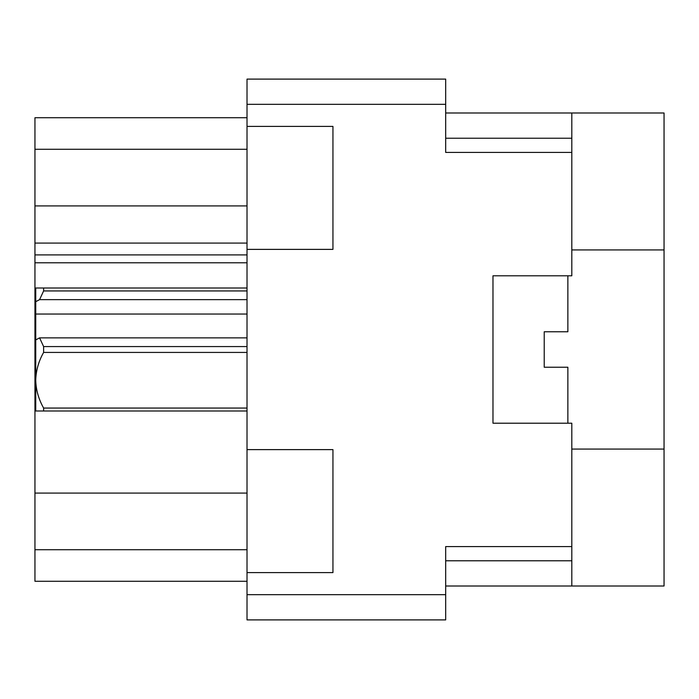 <?xml version="1.0" encoding="UTF-8"?>
<svg xmlns="http://www.w3.org/2000/svg" width="699" height="699" viewBox="0 0 699 699"><rect width="100%" height="100%" fill="white"/><g stroke="black" fill="none" stroke-linecap="round" stroke-linejoin="round"><path stroke-width="1.05" d="M247.018 493.083L34.95 493.083L34.95 333.729L35.736 333.729M247.018 572.603L332.942 572.603L332.942 449.623L247.018 449.623L247.018 594.674L445.682 594.674L445.682 619.899L247.018 619.899L247.018 594.674M247.018 449.623L247.018 79.101L445.682 79.101L445.682 152.417L571.817 152.417L571.817 275.79L492.978 275.79L492.978 423.21L571.817 423.21L571.817 586.007L445.682 586.007M571.817 546.583L445.682 546.583L445.682 594.674M247.018 249.377L332.942 249.377L332.942 126.397L247.018 126.397M571.817 586.007L664.05 586.007L664.05 112.993L571.817 112.993L571.817 152.417M664.05 249.919L571.817 249.919M571.817 449.081L664.05 449.081M445.682 112.993L571.817 112.993M247.018 581.271L34.95 581.271L34.95 549.737L247.018 549.737M34.95 493.083L34.95 549.737M35.736 308.329L34.95 308.329L34.95 333.729M247.018 262.78L34.95 262.78L34.95 308.329M247.018 254.899L34.95 254.899L34.95 243.077L247.018 243.077M247.018 205.917L34.95 205.917L34.95 243.077M247.018 149.263L34.95 149.263L34.95 205.917M34.95 149.263L34.95 117.729L247.018 117.729M34.95 262.78L34.95 254.899M492.978 423.21L492.978 275.79M567.868 423.21L567.868 367.237L544.224 367.237L544.224 331.763L567.868 331.763L567.868 275.79M549.641 331.763L544.713 331.763M561.157 367.237L554.56 367.237M247.018 352.427L43.618 352.427L43.618 346.573L247.018 346.573M43.618 346.573L39.581 337.87L247.018 337.87M247.018 290.941L43.618 290.941L39.581 299.635L35.736 301.688L35.736 288.005L247.018 288.005M43.618 290.941L43.618 288.005M39.581 337.87L35.736 339.924L35.736 380.247C35.981 389.911 38.611 399.181 43.618 408.059L247.018 408.059M43.618 352.427C38.646 361.191 36.016 370.461 35.736 380.247L35.736 410.995L43.618 410.995L43.618 408.059M247.018 410.995L43.618 410.995M247.018 314.052L35.736 314.052L35.736 339.924M35.736 388.915L35.736 380.247M35.736 301.688L35.736 314.052M247.018 299.635L39.581 299.635M35.736 365.271L34.95 365.271M445.682 104.326L247.018 104.326M445.682 560.773L571.817 560.773M571.817 138.227L445.682 138.227"/></g></svg>
